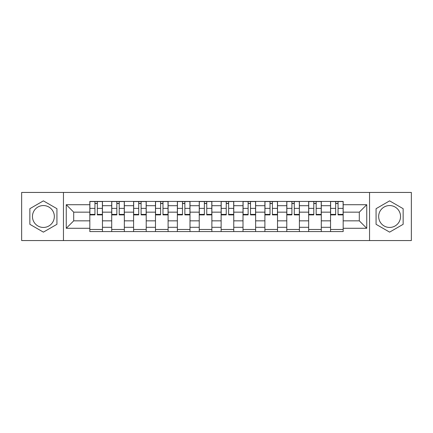 <?xml version="1.0" encoding="UTF-8"?>
<svg xmlns="http://www.w3.org/2000/svg" width="433" height="433" viewBox="0 0 433 433"><rect width="100%" height="100%" fill="white"/><g stroke="black" fill="none" stroke-linecap="round" stroke-linejoin="round"><path stroke-width="0.65" d="M43.392 227.444A10.944 10.944 0 0 1 32.453 216.5A10.944 10.944 0 0 1 43.392 205.556A10.944 10.944 0 0 1 54.336 216.5A10.944 10.944 0 0 1 43.392 227.444M389.608 227.444A10.944 10.944 0 0 1 378.664 216.5A10.944 10.944 0 0 1 389.608 205.556A10.944 10.944 0 0 1 400.547 216.5A10.944 10.944 0 0 1 389.608 227.444M369.544 240.559L411.35 240.559L411.35 192.441L21.65 192.441L21.65 240.559L369.544 240.559L369.544 192.441M111.709 231.579L111.709 205.697L102.453 205.697L102.453 231.579M102.453 205.697L102.453 201.421M111.709 205.697L111.709 201.421M124.336 201.421L124.336 231.579M133.597 231.579L133.597 201.421M146.219 201.421L146.219 231.579M155.479 231.579L155.479 201.421M168.101 201.421L168.101 231.579M177.362 231.579L177.362 201.421M189.99 201.421L189.99 231.579M199.245 231.579L199.245 201.421M211.872 201.421L211.872 231.579M221.128 231.579L221.128 201.421M233.755 201.421L233.755 231.579M243.01 231.579L243.01 201.421M255.638 201.421L255.638 231.579M264.899 231.579L264.899 201.421M277.521 201.421L277.521 231.579M286.781 231.579L286.781 201.421M299.403 201.421L299.403 231.579M308.664 231.579L308.664 201.421M321.291 201.421L321.291 231.579M330.547 231.579L330.547 201.421M330.547 220.846L321.291 220.846M308.664 220.846L299.403 220.846M286.781 220.846L277.521 220.846M264.899 220.846L255.638 220.846M243.01 220.846L233.755 220.846M221.128 220.846L211.872 220.846M199.245 220.846L189.99 220.846M177.362 220.846L168.101 220.846M155.479 220.846L146.219 220.846M133.597 220.846L124.336 220.846M111.709 220.846L102.453 220.846M330.547 212.154L321.291 212.154M308.664 212.154L299.403 212.154M286.781 212.154L277.521 212.154M264.899 212.154L255.638 212.154M243.01 212.154L233.755 212.154M221.128 212.154L211.872 212.154M199.245 212.154L189.99 212.154M177.362 212.154L168.101 212.154M155.479 212.154L146.219 212.154M133.597 212.154L124.336 212.154M111.709 212.154L102.453 212.154M73.697 220.846L89.826 220.846L89.826 212.154L73.697 212.154L73.697 220.846L66.26 228.283L66.26 204.717L89.826 204.717L89.826 212.154M343.174 212.154L343.174 220.846L359.303 220.846L359.303 212.154L343.174 212.154L343.174 201.421L89.826 201.421L89.826 204.717M343.174 204.717L366.74 204.717L366.74 228.283L343.174 228.283L343.174 220.846M89.826 220.846L89.826 231.579L343.174 231.579L343.174 228.283M89.826 228.283L66.26 228.283M63.456 240.559L63.456 192.441M56.929 208.684L43.392 200.869L29.855 208.684L29.855 224.316L43.392 232.131L56.929 224.316L56.929 208.684M403.145 208.684L389.608 200.869L376.071 208.684L376.071 224.316L389.608 232.131L403.145 224.316L403.145 208.684M102.453 229.474L89.826 229.474M94.946 203.526L97.333 203.526M124.336 229.474L111.709 229.474M116.829 203.526L119.216 203.526M146.219 229.474L133.597 229.474M138.717 203.526L141.098 203.526M168.101 229.474L155.479 229.474M160.6 203.526L162.981 203.526M189.99 229.474L177.362 229.474M182.482 203.526L184.869 203.526M211.872 229.474L199.245 229.474M204.365 203.526L206.752 203.526M233.755 229.474L221.128 229.474M226.248 203.526L228.635 203.526M255.638 229.474L243.01 229.474M248.131 203.526L250.518 203.526M277.521 229.474L264.899 229.474M270.019 203.526L272.4 203.526M299.403 229.474L286.781 229.474M291.902 203.526L294.283 203.526M321.291 229.474L308.664 229.474M313.784 203.526L316.171 203.526M343.174 229.474L330.547 229.474M335.667 203.526L338.054 203.526M66.26 204.717L73.697 212.154M359.303 220.846L366.74 228.283M359.303 212.154L366.74 204.717M97.333 214.887L97.333 201.561L102.383 201.561L102.383 214.887L97.333 214.887M94.946 203.386L97.333 203.386M94.946 201.561L89.896 201.561L89.896 214.887L94.946 214.887L94.946 201.561L97.333 201.561M119.216 214.887L119.216 201.561L124.266 201.561L124.266 214.887L119.216 214.887M116.829 203.386L119.216 203.386M116.829 201.561L111.779 201.561L111.779 214.887L116.829 214.887L116.829 201.561L119.216 201.561M141.098 214.887L141.098 201.561L146.148 201.561L146.148 214.887L141.098 214.887M138.717 203.386L141.098 203.386M138.717 201.561L133.662 201.561L133.662 214.887L138.717 214.887L138.717 201.561L141.098 201.561M162.981 214.887L162.981 201.561L168.031 201.561L168.031 214.887L162.981 214.887M160.6 203.386L162.981 203.386M160.6 201.561L155.55 201.561L155.55 214.887L160.6 214.887L160.6 201.561L162.981 201.561M184.869 214.887L184.869 201.561L189.919 201.561L189.919 214.887L184.869 214.887M182.482 203.386L184.869 203.386M182.482 201.561L177.433 201.561L177.433 214.887L182.482 214.887L182.482 201.561L184.869 201.561M206.752 214.887L206.752 201.561L211.802 201.561L211.802 214.887L206.752 214.887M204.365 203.386L206.752 203.386M204.365 201.561L199.315 201.561L199.315 214.887L204.365 214.887L204.365 201.561L206.752 201.561M228.635 214.887L228.635 201.561L233.685 201.561L233.685 214.887L228.635 214.887M226.248 203.386L228.635 203.386M226.248 201.561L221.198 201.561L221.198 214.887L226.248 214.887L226.248 201.561L230.67 201.561M250.518 214.887L250.518 201.561L255.567 201.561L255.567 214.887L250.518 214.887M248.131 203.386L250.518 203.386M248.131 201.561L243.081 201.561L243.081 214.887L248.131 214.887L248.131 201.561L252.553 201.561M272.4 214.887L272.4 201.561L277.45 201.561L277.45 214.887L272.4 214.887M270.019 203.386L272.4 203.386M270.019 201.561L264.969 201.561L264.969 214.887L270.019 214.887L270.019 201.561L272.4 201.561M294.283 214.887L294.283 201.561L299.338 201.561L299.338 214.887L294.283 214.887M291.902 203.386L294.283 203.386M291.902 201.561L286.852 201.561L286.852 214.887L291.902 214.887L291.902 201.561L294.283 201.561M316.171 214.887L316.171 201.561L321.221 201.561L321.221 214.887L316.171 214.887M313.784 203.386L316.171 203.386M313.784 201.561L308.734 201.561L308.734 214.887L313.784 214.887L313.784 201.561L316.171 201.561M338.054 214.887L338.054 201.561L343.104 201.561L343.104 214.887L338.054 214.887M335.667 203.386L338.054 203.386M335.667 201.561L330.617 201.561L330.617 214.887L335.667 214.887L335.667 201.561L338.054 201.561M308.664 205.697L299.403 205.697M286.781 205.697L277.521 205.697M264.899 205.697L255.638 205.697M243.01 205.697L233.755 205.697M221.128 205.697L211.872 205.697M199.245 205.697L189.99 205.697M177.362 205.697L168.101 205.697M155.479 205.697L146.219 205.697M133.597 205.697L124.336 205.697M330.547 205.697L321.291 205.697M308.664 227.303L299.403 227.303M286.781 227.303L277.521 227.303M264.899 227.303L255.638 227.303M243.01 227.303L233.755 227.303M221.128 227.303L211.872 227.303M199.245 227.303L189.99 227.303M177.362 227.303L168.101 227.303M155.479 227.303L146.219 227.303M133.597 227.303L124.336 227.303M111.709 227.303L102.453 227.303M330.547 227.303L321.291 227.303M97.333 214.405L102.383 214.405M97.333 208.37L102.383 208.37M89.896 214.405L94.946 214.405M89.896 208.37L94.946 208.37M119.216 214.405L124.266 214.405M119.216 208.37L124.266 208.37M111.779 214.405L116.829 214.405M111.779 208.37L116.829 208.37M141.098 214.405L146.148 214.405M141.098 208.37L146.148 208.37M133.662 214.405L138.717 214.405M133.662 208.37L138.717 208.37M162.981 214.405L168.031 214.405M162.981 208.37L168.031 208.37M155.55 214.405L160.6 214.405M155.55 208.37L160.6 208.37M184.869 214.405L189.919 214.405M184.869 208.37L189.919 208.37M177.433 214.405L182.482 214.405M177.433 208.37L182.482 208.37M206.752 214.405L211.802 214.405M206.752 208.37L211.802 208.37M199.315 214.405L204.365 214.405M199.315 208.37L204.365 208.37M228.635 214.405L233.685 214.405M228.635 208.37L233.685 208.37M221.198 214.405L226.248 214.405M221.198 208.37L226.248 208.37M250.518 214.405L255.567 214.405M250.518 208.37L255.567 208.37M243.081 214.405L248.131 214.405M243.081 208.37L248.131 208.37M272.4 214.405L277.45 214.405M272.4 208.37L277.45 208.37M264.969 214.405L270.019 214.405M264.969 208.37L270.019 208.37M294.283 214.405L299.338 214.405M294.283 208.37L299.338 208.37M286.852 214.405L291.902 214.405M286.852 208.37L291.902 208.37M316.171 214.405L321.221 214.405M316.171 208.37L321.221 208.37M308.734 214.405L313.784 214.405M308.734 208.37L313.784 208.37M338.054 214.405L343.104 214.405M338.054 208.37L343.104 208.37M330.617 214.405L335.667 214.405M330.617 208.37L335.667 208.37"/></g></svg>
